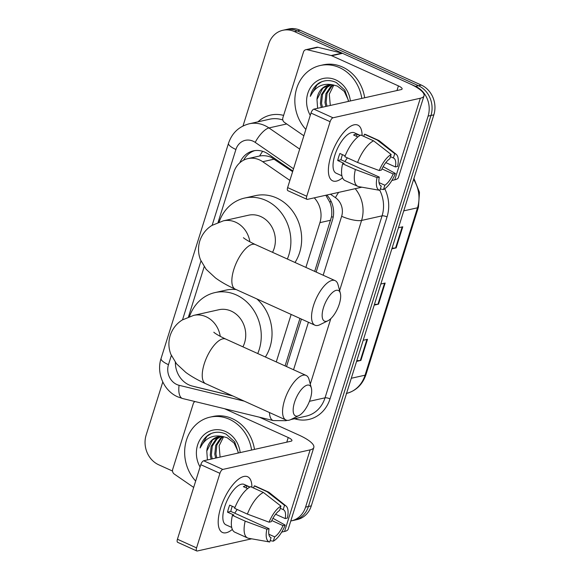 <?xml version="1.0" encoding="UTF-8"?>
<svg xmlns="http://www.w3.org/2000/svg" width="580" height="580" viewBox="0 0 580 580"><rect width="100%" height="100%" fill="white"/><g stroke="black" fill="none" stroke-linecap="round" stroke-linejoin="round"><path stroke-width="0.87" d="M292.625 171.644L271.121 157.289C267.365 155.759 263.537 155.331 259.615 156.006L247.885 158.615A22.932 20.097 -102.6 0 0 233.769 172.34L218.08 222.394M289.877 180.416L262.733 161.711A22.932 20.097 -102.6 0 0 259.507 159.891A22.932 20.097 -102.6 0 0 247.885 158.615M314.693 271.389L331.55 216.623C332.18 211.751 331.644 207.017 329.933 202.42L325.829 195.25M285.07 365.907L299.954 318.413M305.892 267.409L319.928 222.64A22.932 20.097 -102.6 0 0 314.258 197.838M276.276 361.927L291.16 314.433M175.363 362.355A22.932 20.097 -102.6 0 0 192.415 386.099L232.594 395.864M204.189 266.727L188.464 316.912M292.827 170.999L268.134 153.99A22.932 20.097 -102.6 0 0 264.915 152.163A22.932 20.097 -102.6 0 0 253.293 150.887A22.932 20.097 -102.6 0 0 239.837 162.77M243.629 160.16A22.932 20.097 77.4 0 1 254.743 150.626M242.998 125.99L268.692 44.015A22.932 20.097 77.4 0 1 282.808 30.291A22.932 20.097 77.4 0 1 294.43 31.566L415.577 86.369A22.932 20.097 77.4 0 1 428.098 116.116L305.558 507.13A22.932 20.097 77.4 0 1 291.443 520.854A22.932 20.097 77.4 0 1 290.769 520.992M172.528 471.047L158.674 464.776A22.932 20.097 77.4 0 1 146.153 435.029L162.784 381.974M282.808 30.291L288.557 29A22.932 20.097 77.4 0 1 300.179 30.276L421.326 85.079L418.455 85.724A22.932 20.097 77.4 0 1 430.969 115.471L308.43 506.492A22.932 20.097 77.4 0 1 294.314 520.216A22.932 20.097 77.4 0 0 308.43 506.492L430.969 115.471A22.932 20.097 77.4 0 0 418.455 85.724L297.308 30.921L418.455 85.724L415.577 86.369M285.686 29.645A22.932 20.097 77.4 0 1 297.308 30.921A22.932 20.097 77.4 0 0 285.686 29.645M316.158 272.056L332.514 219.856A22.932 20.097 -102.6 0 0 326.823 195.032M286.535 366.575L301.419 319.08M193.763 386.425A22.932 20.097 -102.6 0 0 195.17 386.824L232.87 395.988M421.326 85.079A22.932 20.097 77.4 0 1 433.847 114.833L311.308 505.847A22.932 20.097 77.4 0 1 297.192 519.571L291.443 520.854M392.051 248.189L395.582 247.972A6.112 1.624 17.4 0 0 396.162 247.892L391.841 248.856M398.453 227.759L402.774 226.794L396.162 247.892M356.787 360.716L360.325 360.492A6.112 1.624 17.4 0 0 360.898 360.412L356.577 361.383M363.189 340.286L367.51 339.314L360.898 360.412M374.419 304.449L377.957 304.232A6.112 1.624 17.4 0 0 378.53 304.152L374.209 305.123M380.821 284.026L385.142 283.055L378.53 304.152M305.856 129.427A38.215 33.488 77.4 0 1 295.836 91.56A38.215 33.488 77.4 0 1 320.218 65.518A38.215 33.488 77.4 0 1 339.59 67.65A38.215 33.488 77.4 0 1 361.797 98.404M320.218 65.518L323.096 64.873A38.215 33.488 77.4 0 1 342.461 67.004A38.215 33.488 77.4 0 1 364.675 97.766M310.264 115.362A24.918 21.837 77.4 0 1 311.17 86.579A24.918 21.837 77.4 0 1 335.755 79.888A24.918 21.837 77.4 0 1 350.371 100.963M348.66 101.348L344.846 90.168L336.349 82.548C330.455 79.822 324.727 79.946 319.167 82.918C314.548 85.978 311.59 90.458 310.3 96.367C315.237 86.471 322.915 82.679 333.319 84.977A17.277 15.138 77.4 0 0 328.389 85.151A17.277 15.138 77.4 0 0 316.985 99.426L317.608 108.3M348.377 101.413L348.072 99.499L344.237 91.379L337.321 86.072L333.319 84.977M331.107 84.832L327.294 87.268L322.494 94.431L321.552 103.334L322.458 107.213M330.527 84.854L326.156 87.522L321.356 94.685L320.414 103.588L321.313 107.474M333.493 85.006L331.861 86.246L327.055 93.409L326.119 102.312L327.019 106.198M332.884 84.919L330.716 86.5L325.916 93.663L324.974 102.566L325.88 106.452M330.469 105.422A17.277 15.138 77.4 0 1 330.23 104.763L330.44 105.429M330.23 104.763L329.302 94.206L333.819 85.057M328.824 85.064L322.734 88.29L316.985 99.426M321.588 81.773L317.13 84.731L310.3 96.367M330.868 156.194A30.573 12.296 -65.7 0 1 344.897 131.044A30.573 12.296 -65.7 0 1 362.101 135.626A30.573 12.296 -65.7 0 0 357.845 125.121A30.573 12.296 -65.7 0 0 330.868 156.194A30.573 12.296 -65.7 0 0 328.541 167.2A30.573 12.296 -65.7 0 0 342.526 177.792A30.573 12.296 -65.7 0 1 332.644 180.837A30.573 12.296 -65.7 0 1 330.868 156.194M303.862 135.785L284.432 122.394A3.821 3.349 -102.6 0 1 282.88 117.74L303.492 51.983A3.821 3.349 -102.6 0 1 305.841 49.699L316.622 47.284A3.821 3.349 77.4 0 1 317.992 47.299L341.961 53.128A3.821 3.349 77.4 0 1 342.533 53.324L409.204 83.484A30.573 8.105 -162.6 0 1 424.002 95.845A30.573 8.105 -162.6 0 1 420.333 98.237L333.014 117.791A3.821 1.537 114.3 0 0 330.114 121.706L310.989 113.056A3.821 1.537 -65.7 0 1 313.889 109.134L401.208 89.588A7.641 2.03 17.4 0 0 402.121 88.986A7.641 2.03 17.4 0 0 398.424 85.898L331.753 55.738A3.821 3.349 -102.6 0 0 331.18 55.542L307.212 49.713A3.821 3.349 -102.6 0 0 305.841 49.699M424.002 95.845L398.438 177.422A30.573 8.105 -162.6 0 1 394.77 179.815L391.891 180.46M306.755 196.25A3.821 1.537 114.3 0 0 306.98 199.332L287.847 190.682A3.821 1.537 -65.7 0 1 287.629 187.601L306.755 196.25L330.114 121.706M306.98 199.332A3.821 1.537 114.3 0 0 307.451 199.368L361.855 187.188M287.629 187.601L310.989 113.056M379.255 170.549L381.466 170.056A15.29 6.148 -65.7 0 1 389.796 158.797L391.152 154.476A19.872 7.989 -65.7 0 0 379.255 170.549L357.577 162.465L344.825 156.701A25.223 10.143 -65.7 0 1 360.84 135.053L373.585 140.824L391.152 154.476M390.463 156.672L393.392 157.992A15.29 6.148 -65.7 0 1 393.624 158.086A15.29 6.148 -65.7 0 1 395.386 166.938L385.816 162.61M342.454 154.643A15.29 6.148 114.3 0 0 341.881 156.317A15.29 6.148 114.3 0 0 341.004 159.783L379.262 177.088A15.29 6.148 -65.7 0 0 381.024 185.941A15.29 6.148 -65.7 0 0 381.263 186.035L379.907 190.356L358.802 186.651A25.223 10.143 -65.7 0 1 357.802 186.339A25.223 10.143 -65.7 0 1 355.373 169.505L377.051 177.582L379.262 177.088M357.802 186.339L345.049 180.576A25.223 10.143 -65.7 0 1 342.62 163.734L344.078 163.408L337.698 160.522A22.163 8.918 -65.7 0 1 338.647 157.042A22.163 8.918 -65.7 0 1 339.902 153.49L345.151 155.868M341.895 175.791L336.11 173.174A22.163 8.918 -65.7 0 1 334.82 155.309A22.163 8.918 -65.7 0 1 354.38 132.784L360.165 135.401M393.392 157.992L394.748 153.671L377.181 140.019L364.428 134.248L363.762 136.38M364.428 134.248A25.223 10.143 -65.7 0 1 365.842 134.611L378.595 140.382A25.223 10.143 -65.7 0 1 379.487 140.925L396.22 154.338A19.872 7.989 -65.7 0 1 397.597 166.446L395.386 166.938M377.181 140.019A25.223 10.143 -65.7 0 1 378.595 140.382M342.62 163.734L355.373 169.505M394.748 153.671A19.872 7.989 -65.7 0 1 396.22 154.338M381.988 168.91L393.182 173.971L395.393 173.478L383.141 166.663M395.393 173.478A19.872 7.989 -65.7 0 1 383.496 189.558L384.852 185.23L379.03 182.599M380.335 189L383.496 189.558M379.907 190.356A19.872 7.989 -65.7 0 1 377.051 177.582M393.182 173.971A15.29 6.148 -65.7 0 1 384.852 185.23M359.999 135.502L357.157 134.219A22.163 8.918 -65.7 0 0 353.568 135.024L357.867 136.967M357.577 162.465A25.223 10.143 -65.7 0 1 373.585 140.824M347.311 157.825A15.29 6.148 -65.7 0 1 344.839 161.516M380.799 185.825L381.263 186.035M337.698 160.522L341.004 159.783M356.49 136.344L357.157 134.219M323.502 307.567A16.813 6.764 114.3 0 0 327.888 320.784A16.813 6.764 114.3 0 0 339.307 304.029A16.813 6.764 114.3 0 0 340.337 293.255A16.813 6.764 114.3 0 0 332.688 292.32A16.813 6.764 114.3 0 0 323.502 307.567M327.888 320.784L319.913 324.713A24.462 9.838 -65.7 0 1 314.947 325.199A24.462 9.838 -65.7 0 1 313.534 305.486A24.462 9.838 -65.7 0 1 335.11 280.626A24.462 9.838 -65.7 0 1 338.024 284.671L340.337 293.255M272.535 252.322A24.462 21.431 -102.6 0 0 260.84 216.587A24.462 21.431 -102.6 0 0 248.443 215.224L223.286 220.857L211.896 225.439C206.096 229.085 202.057 234.276 199.781 241.005C197.896 247.464 198.135 253.728 200.492 259.811L206.146 269.301L215.463 277.921C221.074 282.003 227.672 285.744 235.248 289.144L314.947 325.199M219.117 222.024A42.043 36.837 77.4 0 1 244.6 198.07A42.043 36.837 77.4 0 1 265.908 200.412A42.043 36.837 77.4 0 1 287.346 259.021M244.6 198.07L255.381 195.656A42.043 36.837 77.4 0 1 276.689 197.998A42.043 36.837 77.4 0 1 295.002 262.486M294.517 402.375A16.813 6.764 114.3 0 0 298.903 415.592A16.813 6.764 114.3 0 0 310.329 398.83A16.813 6.764 114.3 0 0 311.358 388.063A16.813 6.764 114.3 0 0 303.71 387.128A16.813 6.764 114.3 0 0 294.517 402.375M298.903 415.592L290.928 419.521A24.462 9.838 -65.7 0 1 285.969 420.007A24.462 9.838 -65.7 0 1 284.548 400.294A24.462 9.838 -65.7 0 1 306.124 375.434A24.462 9.838 -65.7 0 1 309.038 379.479L311.358 388.063M242.911 346.84A24.462 21.431 -102.6 0 0 231.217 311.105A24.462 21.431 -102.6 0 0 218.819 309.742L193.669 315.375L182.279 319.964C176.479 323.611 172.441 328.795 170.165 335.523C168.272 341.982 168.512 348.254 170.875 354.329L176.523 363.82L185.839 372.44C191.451 376.522 198.048 380.262 205.624 383.663L285.969 420.007M189.493 316.542A42.043 36.837 77.4 0 1 214.977 292.588A42.043 36.837 77.4 0 1 236.285 294.93A42.043 36.837 77.4 0 1 257.73 353.539M214.977 292.588L225.758 290.174A42.043 36.837 77.4 0 1 236.169 289.558M256.882 298.932A42.043 36.837 77.4 0 1 265.379 357.005M220.675 507.826A30.573 12.296 -65.7 0 1 234.697 482.676A30.573 12.296 -65.7 0 1 251.908 487.258A30.573 12.296 -65.7 0 0 247.645 476.753A30.573 12.296 -65.7 0 0 220.675 507.826A30.573 12.296 -65.7 0 0 218.348 518.832A30.573 12.296 -65.7 0 0 232.333 529.424A30.573 12.296 -65.7 0 1 222.444 532.469A30.573 12.296 -65.7 0 1 220.675 507.826M193.669 487.417L174.239 474.034A3.821 3.349 -102.6 0 1 172.688 469.379L193.292 403.622A3.821 3.349 -102.6 0 1 195.025 401.548M259.376 417.187L299.005 435.116A30.573 8.105 -162.6 0 1 313.809 447.477A30.573 8.105 -162.6 0 1 310.14 449.87L222.821 469.423A3.821 1.537 114.3 0 0 219.921 473.338L200.796 464.689A3.821 1.537 -65.7 0 1 203.689 460.766L291.008 441.221A7.641 2.03 17.4 0 0 291.928 440.619A7.641 2.03 17.4 0 0 288.231 437.53L224.54 408.719M313.809 447.477L288.245 529.054A30.573 8.105 -162.6 0 1 284.57 531.447L281.699 532.092M196.562 547.883A3.821 1.537 114.3 0 0 196.78 550.964L177.654 542.314A3.821 1.537 -65.7 0 1 177.429 539.233L196.562 547.883L219.921 473.338M196.78 550.964A3.821 1.537 114.3 0 0 197.258 551L251.655 538.82M177.429 539.233L200.796 464.689M269.062 522.181L271.273 521.688A15.29 6.148 -65.7 0 1 279.603 510.429L280.959 506.108A19.872 7.989 -65.7 0 0 269.062 522.181L247.385 514.105L234.632 508.334A25.223 10.143 -65.7 0 1 250.64 486.685L263.392 492.456L280.959 506.108M280.27 508.305L283.192 509.624A15.29 6.148 -65.7 0 1 283.431 509.718A15.29 6.148 -65.7 0 1 285.193 518.571L275.616 514.242M232.261 506.275A15.29 6.148 114.3 0 0 231.688 507.95A15.29 6.148 114.3 0 0 230.811 511.415L269.069 528.721A15.29 6.148 -65.7 0 0 270.831 537.573A15.29 6.148 -65.7 0 0 271.063 537.667L269.707 541.995L248.61 538.284A25.223 10.143 -65.7 0 1 247.602 537.979A25.223 10.143 -65.7 0 1 245.18 521.137L266.858 529.214L269.069 528.721M247.602 537.979L234.856 532.208A25.223 10.143 -65.7 0 1 232.428 515.366L233.885 515.04L227.505 512.154A22.163 8.918 -65.7 0 1 228.455 508.674A22.163 8.918 -65.7 0 1 229.709 505.122L234.958 507.5M231.703 527.43L225.91 524.806A22.163 8.918 -65.7 0 1 224.627 506.942A22.163 8.918 -65.7 0 1 244.18 484.416L249.973 487.033M283.192 509.624L284.548 505.303L266.988 491.651L254.236 485.88L253.569 488.012M254.236 485.88A25.223 10.143 -65.7 0 1 255.642 486.243L268.395 492.014A25.223 10.143 -65.7 0 1 269.287 492.565L286.027 505.97A19.872 7.989 -65.7 0 1 287.397 518.078L285.193 518.571M266.988 491.651A25.223 10.143 -65.7 0 1 268.395 492.014M232.428 515.366L245.18 521.137M284.548 505.303A19.872 7.989 -65.7 0 1 286.027 505.97M271.795 520.543L282.989 525.603L285.193 525.11L272.948 518.295M285.193 525.11A19.872 7.989 -65.7 0 1 273.303 541.191L274.659 536.862L268.837 534.231M270.135 540.633L273.303 541.191M269.707 541.995A19.872 7.989 -65.7 0 1 266.858 529.214M282.989 525.603A15.29 6.148 -65.7 0 1 274.659 536.862M249.799 487.135L246.964 485.851A22.163 8.918 -65.7 0 0 243.368 486.656L247.674 488.599M247.385 514.105A25.223 10.143 -65.7 0 1 263.392 492.456M237.111 509.458A15.29 6.148 -65.7 0 1 234.646 513.148M270.606 537.457L271.063 537.667M227.505 512.154L230.811 511.415M246.297 487.976L246.964 485.851M195.663 481.059A38.215 33.488 77.4 0 1 185.643 443.192A38.215 33.488 77.4 0 1 210.025 417.15A38.215 33.488 77.4 0 1 229.39 419.282A38.215 33.488 77.4 0 1 251.604 450.044M210.025 417.15L212.896 416.505A38.215 33.488 77.4 0 1 232.268 418.637A38.215 33.488 77.4 0 1 254.475 449.399M200.071 467.001A24.918 21.837 77.4 0 1 200.97 438.212A24.918 21.837 77.4 0 1 225.555 431.52A24.918 21.837 77.4 0 1 240.178 452.596M238.46 452.98L234.654 441.8L226.149 434.188C220.255 431.455 214.527 431.578 208.974 434.55C204.356 437.61 201.398 442.09 200.107 447.999C205.044 438.11 212.715 434.311 223.126 436.617A17.277 15.138 77.4 0 0 218.189 436.784A17.277 15.138 77.4 0 0 206.785 451.066L207.408 459.933M238.184 453.045L237.88 451.131L234.044 443.011L227.128 437.704L223.126 436.617M220.915 436.464L217.101 438.9L212.302 446.063L211.359 454.966L212.258 458.852M220.335 436.486L215.963 439.161L211.156 446.317L210.221 455.22L211.12 459.106M223.293 436.638L221.661 437.878L216.862 445.041L215.919 453.944L216.826 457.83M222.691 436.559L220.523 438.139L215.724 445.295L214.781 454.198L215.688 458.084M220.277 457.054A17.277 15.138 77.4 0 1 220.03 456.395L220.248 457.062M220.03 456.395L219.11 445.839L223.626 436.689M218.631 436.697L212.534 439.923L206.785 451.066M211.395 433.405L206.93 436.363L200.107 447.999M274.412 159.101L262.733 161.711M333.166 217.297A22.932 6.083 -162.6 0 1 331.55 216.623M329.933 202.42A22.932 8.026 -55.4 0 1 330.904 200.912M259.615 156.006A22.932 8.026 -55.4 0 1 262.66 151.307M330.731 220.219L319.928 222.64M293.524 168.78L255.214 142.397A15.29 13.398 -102.6 0 0 253.069 141.179A15.29 13.398 -102.6 0 0 235.908 149.481L212.149 225.286M235.908 149.481A15.29 4.053 17.4 0 1 228.506 143.296C232.014 133.001 238.902 126.505 249.168 123.801A30.573 26.796 77.4 0 1 264.661 125.505A30.573 26.796 77.4 0 1 268.953 127.933L286.701 123.96M171.346 355.482L168.468 364.675A15.29 13.398 -102.6 0 0 176.813 384.511A15.29 13.398 -102.6 0 0 179.097 385.301L244.252 401.135M228.506 143.296L161.066 358.498C156.201 373.041 163.756 390.826 177.697 396.829L182.671 398.547A15.29 6.757 -76.3 0 1 179.097 385.301M257.969 121.829A34.394 30.138 77.4 0 1 283.613 115.406M282.822 120.002A30.573 26.796 -102.6 0 0 269.649 119.212L249.168 123.801M384.772 188.754A34.394 30.138 77.4 0 1 387.048 216.891L330.027 398.859A34.394 30.138 77.4 0 1 296.547 419.297L294.372 418.767M428.098 116.116L433.847 114.833M294.43 31.566L300.179 30.276M305.558 507.13L311.308 505.847M355.185 188.681A30.573 26.796 77.4 0 1 361.587 220.436L382.068 215.854A30.573 26.796 -102.6 0 0 379.791 190.341M255.214 142.397A15.29 5.35 -55.4 0 1 268.953 127.933L299.693 149.103M309.459 401.309L325.039 397.822L382.068 215.854A3.821 1.015 -162.6 0 1 387.048 216.891M287.165 420.333A30.573 26.796 77.4 0 1 285.737 420.703L287.31 420.348M290.848 419.558L306.218 416.121A30.573 26.796 -102.6 0 0 325.039 397.822A3.821 1.015 -162.6 0 1 330.027 398.859M323.169 275.224L341.642 216.282A15.29 4.053 17.4 0 0 361.587 220.436L339.612 290.558M330.803 318.652L310.293 384.112M341.642 216.282A15.29 13.398 -102.6 0 0 335.45 197.664L330.448 194.22M200.97 260.964L182.533 319.805M293.552 369.743L308.437 322.248M296.547 419.297A3.821 1.689 103.7 0 0 296.626 418.267M182.671 398.547L273.318 420.58A15.29 6.757 -76.3 0 1 269.454 412.539M335.45 197.664A15.29 5.35 -55.4 0 1 338.676 192.371M161.066 358.498A15.29 4.053 17.4 0 0 168.468 364.675M403.745 210.874L417.513 207.792A7.641 2.03 17.4 0 0 418.434 207.19L365.973 374.593A7.641 2.03 -162.6 0 1 365.059 375.188L417.513 207.792A30.573 26.796 -102.6 0 0 413.605 179.416M346.543 393.414A30.573 26.796 -102.6 0 0 365.059 375.188L351.284 378.269M377.957 304.232L384.547 283.192M395.582 247.972L402.179 226.925M360.325 360.492L366.915 339.452M394.77 179.815L420.333 98.237M396.966 90.531L398.424 85.898M342.533 53.324L331.753 55.738M313.889 109.134L333.014 117.791M331.18 55.542L341.961 53.128M317.992 47.299L307.212 49.713M249.893 241.86A24.462 21.431 -102.6 0 0 235.683 222.22A24.462 21.431 -102.6 0 0 223.286 220.857M243.499 237.749C243.063 237.307 244.695 239.547 255.41 244.571A24.462 9.838 114.3 0 0 233.827 269.432A24.462 9.838 114.3 0 0 235.248 289.144M220.269 336.378A24.462 21.431 -102.6 0 0 206.06 316.738A24.462 21.431 -102.6 0 0 193.669 315.375M213.882 332.267C213.44 331.825 215.071 334.065 225.787 339.09A24.462 9.838 114.3 0 0 204.211 363.95A24.462 9.838 114.3 0 0 205.624 383.663M284.57 531.447L310.14 449.87M286.774 442.163L288.231 437.53M203.689 460.766L222.821 469.423M273.318 420.58L285.737 420.703M365.973 374.593C362.514 384.671 355.931 390.971 346.231 393.486M413.917 178.415L419.485 192.328L418.434 207.19M255.41 244.571L335.11 280.626M225.787 339.09L306.124 375.434"/></g></svg>

